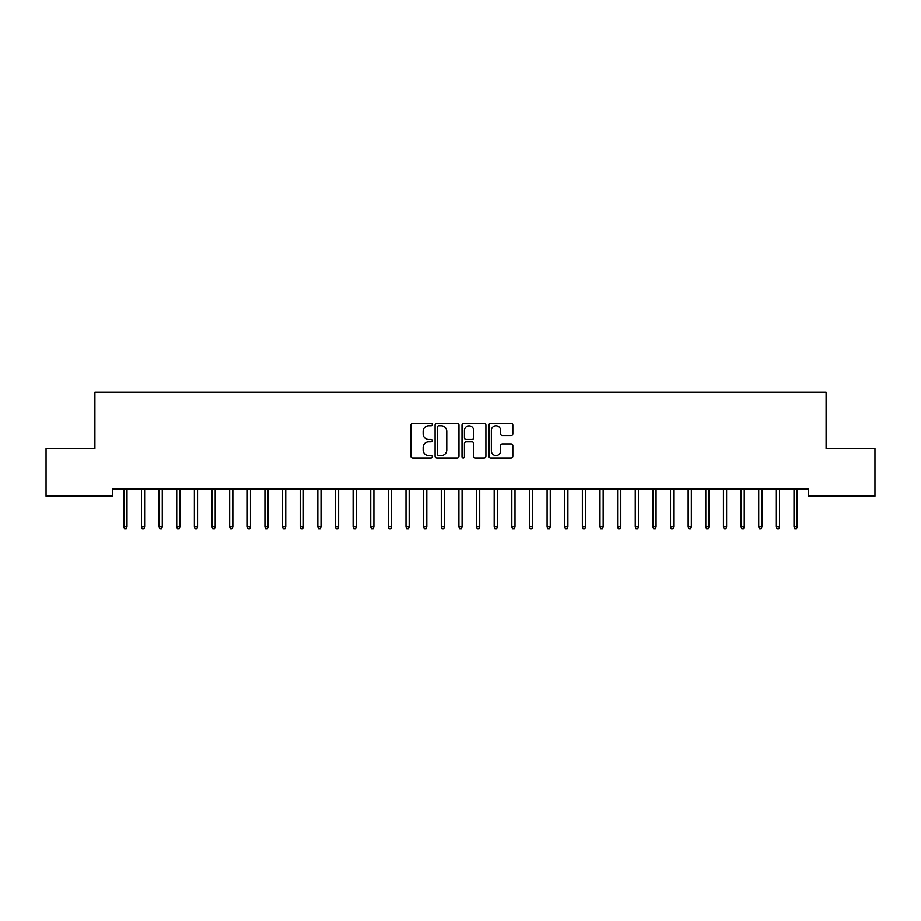 <?xml version="1.0" encoding="UTF-8"?>
<svg xmlns="http://www.w3.org/2000/svg" width="921" height="921" viewBox="0 0 921 921"><rect width="100%" height="100%" fill="white"/><g stroke="black" fill="none" stroke-linecap="round" stroke-linejoin="round"><path stroke-width="1.38" d="M432.283 424.546A1.209 1.209 0 0 0 431.074 423.326L412.677 423.326A1.727 1.727 0 0 0 410.95 425.065L410.95 456.217A1.727 1.727 0 0 0 412.677 457.956L431.074 457.956A1.209 1.209 0 0 0 432.283 456.735A1.209 1.209 0 0 0 431.074 455.527L428.691 455.527A5.538 5.538 0 0 1 423.153 449.989L423.153 447.387A5.538 5.538 0 0 1 428.691 441.85L431.074 441.85A1.209 1.209 0 0 0 432.283 440.641A1.209 1.209 0 0 0 431.074 439.432L428.691 439.432A5.538 5.538 0 0 1 423.153 433.895L423.153 431.293A5.538 5.538 0 0 1 428.691 425.755L431.074 425.755A1.209 1.209 0 0 0 432.283 424.546M511.086 435.529A1.727 1.727 0 0 0 512.824 433.803L512.824 425.065A1.727 1.727 0 0 0 511.086 423.326L490.663 423.326A1.727 1.727 0 0 0 488.936 425.065L488.936 456.217A1.727 1.727 0 0 0 490.663 457.956L511.086 457.956A1.727 1.727 0 0 0 512.824 456.217L512.824 445.66A1.727 1.727 0 0 0 511.086 443.934L502.348 443.934A1.727 1.727 0 0 0 500.621 445.66L500.621 450.899A4.628 4.628 0 0 1 495.993 455.527A4.628 4.628 0 0 1 491.354 450.899L491.354 430.383A4.628 4.628 0 0 1 495.993 425.755A4.628 4.628 0 0 1 500.621 430.383L500.621 433.803A1.727 1.727 0 0 0 502.348 435.529L511.086 435.529M808.465 489.143L112.535 489.143L112.535 496.2L46.05 496.2L46.05 448.573L94.898 448.573L94.898 392.139L826.102 392.139L826.102 448.573L874.95 448.573L874.95 496.2L808.465 496.2L808.465 489.143M458.98 425.065A1.727 1.727 0 0 0 457.253 423.326L436.83 423.326A1.727 1.727 0 0 0 435.092 425.065L435.092 456.217A1.727 1.727 0 0 0 436.83 457.956L457.253 457.956A1.727 1.727 0 0 0 458.98 456.217L458.98 425.065M463.747 423.326L484.17 423.326A1.727 1.727 0 0 1 485.908 425.065L485.908 456.217A1.727 1.727 0 0 1 484.17 457.956L475.432 457.956A1.727 1.727 0 0 1 473.705 456.217L473.705 443.588A1.727 1.727 0 0 0 471.966 441.85L466.164 441.85A1.727 1.727 0 0 0 464.437 443.588L464.437 456.735A1.209 1.209 0 0 1 463.228 457.956A1.209 1.209 0 0 1 462.02 456.735L462.02 425.065A1.727 1.727 0 0 1 463.747 423.326M438.73 425.755A1.209 1.209 0 0 0 437.521 426.964L437.521 454.318A1.209 1.209 0 0 0 438.73 455.527L441.24 455.527A5.538 5.538 0 0 0 446.777 449.989L446.777 431.293A5.538 5.538 0 0 0 441.24 425.755L438.73 425.755M473.705 430.475A4.628 4.628 0 0 0 469.065 425.836A4.628 4.628 0 0 0 464.437 430.475L464.437 437.694A1.727 1.727 0 0 0 466.164 439.432L471.966 439.432A1.727 1.727 0 0 0 473.705 437.694L473.705 430.475M126.994 526.57L126.292 528.861L124.531 528.861L123.828 526.57L126.994 526.57L126.994 489.143M123.828 526.57L123.828 489.143M144.632 526.57L143.929 528.861L142.168 528.861L141.466 526.57L144.632 526.57L144.632 489.143M141.466 526.57L141.466 489.143M162.269 526.57L161.566 528.861L159.805 528.861L159.103 526.57L162.269 526.57L162.269 489.143M159.103 526.57L159.103 489.143M179.906 526.57L179.204 528.861L177.442 528.861L176.728 526.57L179.906 526.57L179.906 489.143M176.728 526.57L176.728 489.143M197.543 526.57L196.841 528.861L195.079 528.861L194.366 526.57L197.543 526.57L197.543 489.143M194.366 526.57L194.366 489.143M215.18 526.57L214.478 528.861L212.716 528.861L212.003 526.57L215.18 526.57L215.18 489.143M212.003 526.57L212.003 489.143M232.817 526.57L232.115 528.861L230.354 528.861L229.64 526.57L232.817 526.57L232.817 489.143M229.64 526.57L229.64 489.143M250.454 526.57L249.752 528.861L247.979 528.861L247.277 526.57L250.454 526.57L250.454 489.143M247.277 526.57L247.277 489.143M268.092 526.57L267.389 528.861L265.616 528.861L264.914 526.57L268.092 526.57L268.092 489.143M264.914 526.57L264.914 489.143M285.729 526.57L285.015 528.861L283.254 528.861L282.551 526.57L285.729 526.57L285.729 489.143M282.551 526.57L282.551 489.143M303.366 526.57L302.652 528.861L300.891 528.861L300.188 526.57L303.366 526.57L303.366 489.143M300.188 526.57L300.188 489.143M321.003 526.57L320.289 528.861L318.528 528.861L317.826 526.57L321.003 526.57L321.003 489.143M317.826 526.57L317.826 489.143M338.629 526.57L337.926 528.861L336.165 528.861L335.463 526.57L338.629 526.57L338.629 489.143M335.463 526.57L335.463 489.143M356.266 526.57L355.564 528.861L353.802 528.861L353.1 526.57L356.266 526.57L356.266 489.143M353.1 526.57L353.1 489.143M373.903 526.57L373.201 528.861L371.439 528.861L370.737 526.57L373.903 526.57L373.903 489.143M370.737 526.57L370.737 489.143M391.54 526.57L390.838 528.861L389.076 528.861L388.363 526.57L391.54 526.57L391.54 489.143M388.363 526.57L388.363 489.143M409.177 526.57L408.475 528.861L406.714 528.861L406 526.57L409.177 526.57L409.177 489.143M406 526.57L406 489.143M426.814 526.57L426.112 528.861L424.351 528.861L423.637 526.57L426.814 526.57L426.814 489.143M423.637 526.57L423.637 489.143M444.452 526.57L443.749 528.861L441.976 528.861L441.274 526.57L444.452 526.57L444.452 489.143M441.274 526.57L441.274 489.143M462.089 526.57L461.386 528.861L459.614 528.861L458.911 526.57L462.089 526.57L462.089 489.143M458.911 526.57L458.911 489.143M479.726 526.57L479.024 528.861L477.251 528.861L476.548 526.57L479.726 526.57L479.726 489.143M476.548 526.57L476.548 489.143M497.363 526.57L496.649 528.861L494.888 528.861L494.186 526.57L497.363 526.57L497.363 489.143M494.186 526.57L494.186 489.143M515 526.57L514.286 528.861L512.525 528.861L511.823 526.57L515 526.57L515 489.143M511.823 526.57L511.823 489.143M532.637 526.57L531.924 528.861L530.162 528.861L529.46 526.57L532.637 526.57L532.637 489.143M529.46 526.57L529.46 489.143M550.263 526.57L549.561 528.861L547.799 528.861L547.097 526.57L550.263 526.57L550.263 489.143M547.097 526.57L547.097 489.143M567.9 526.57L567.198 528.861L565.436 528.861L564.734 526.57L567.9 526.57L567.9 489.143M564.734 526.57L564.734 489.143M585.537 526.57L584.835 528.861L583.074 528.861L582.371 526.57L585.537 526.57L585.537 489.143M582.371 526.57L582.371 489.143M603.174 526.57L602.472 528.861L600.711 528.861L599.997 526.57L603.174 526.57L603.174 489.143M599.997 526.57L599.997 489.143M620.812 526.57L620.109 528.861L618.348 528.861L617.634 526.57L620.812 526.57L620.812 489.143M617.634 526.57L617.634 489.143M638.449 526.57L637.746 528.861L635.985 528.861L635.271 526.57L638.449 526.57L638.449 489.143M635.271 526.57L635.271 489.143M656.086 526.57L655.384 528.861L653.611 528.861L652.908 526.57L656.086 526.57L656.086 489.143M652.908 526.57L652.908 489.143M673.723 526.57L673.021 528.861L671.248 528.861L670.546 526.57L673.723 526.57L673.723 489.143M670.546 526.57L670.546 489.143M691.36 526.57L690.646 528.861L688.885 528.861L688.183 526.57L691.36 526.57L691.36 489.143M688.183 526.57L688.183 489.143M708.997 526.57L708.284 528.861L706.522 528.861L705.82 526.57L708.997 526.57L708.997 489.143M705.82 526.57L705.82 489.143M726.634 526.57L725.921 528.861L724.159 528.861L723.457 526.57L726.634 526.57L726.634 489.143M723.457 526.57L723.457 489.143M744.272 526.57L743.558 528.861L741.796 528.861L741.094 526.57L744.272 526.57L744.272 489.143M741.094 526.57L741.094 489.143M761.897 526.57L761.195 528.861L759.434 528.861L758.731 526.57L761.897 526.57L761.897 489.143M758.731 526.57L758.731 489.143M779.534 526.57L778.832 528.861L777.071 528.861L776.368 526.57L779.534 526.57L779.534 489.143M776.368 526.57L776.368 489.143M797.172 526.57L796.469 528.861L794.708 528.861L794.006 526.57L797.172 526.57L797.172 489.143M794.006 526.57L794.006 489.143"/></g></svg>

